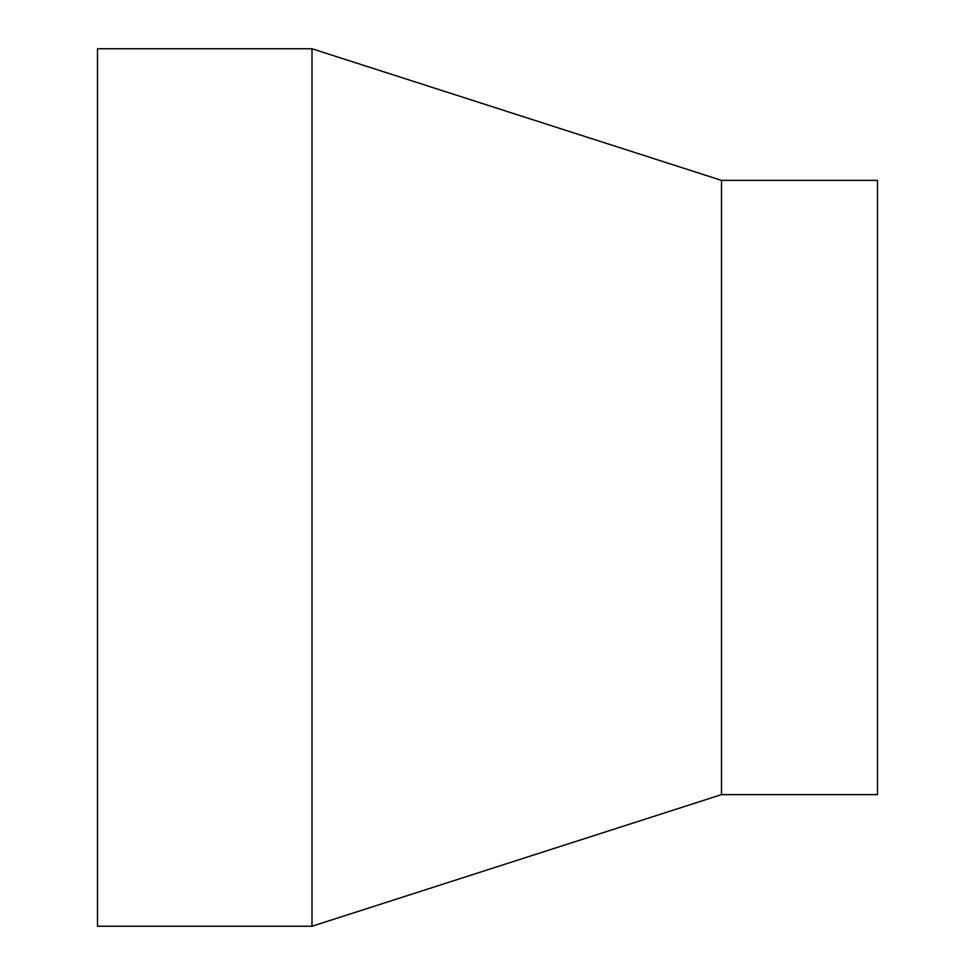 <?xml version="1.0" encoding="UTF-8"?>
<svg xmlns="http://www.w3.org/2000/svg" width="975" height="975" viewBox="0 0 975 975"><rect width="100%" height="100%" fill="white"/><g stroke="black" fill="none" stroke-linecap="round" stroke-linejoin="round"><path stroke-width="1.46" d="M721.5 794.625L877.5 794.625L877.5 180.375L721.5 180.375L721.5 794.625L312 926.25L97.5 926.25L97.5 48.75L312 48.75L312 926.25M721.5 180.375L312 48.75"/></g></svg>
